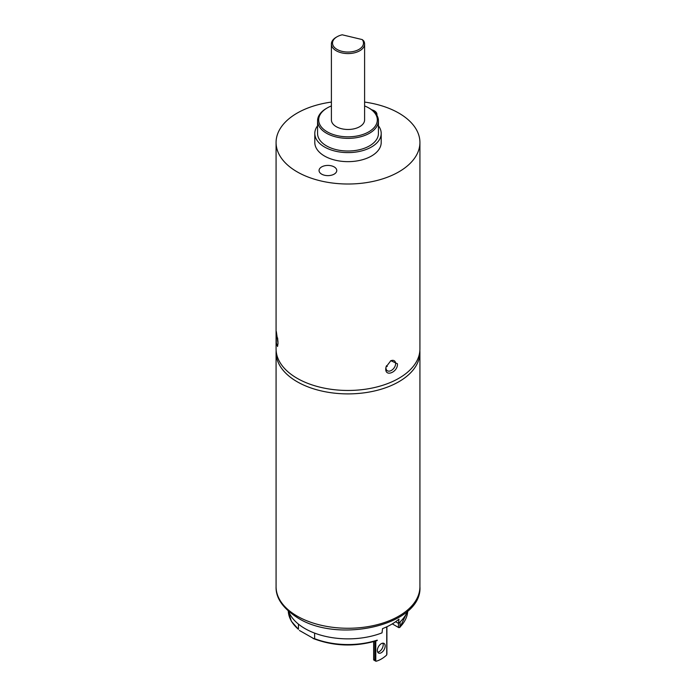 <?xml version="1.0" encoding="UTF-8"?>
<svg xmlns="http://www.w3.org/2000/svg" width="696" height="696" viewBox="0 0 696 696"><rect width="100%" height="100%" fill="white"/><g stroke="black" fill="none" stroke-linecap="round" stroke-linejoin="round"><path stroke-width="1.04" d="M392.3 623.877L398.486 627.453A2.21 1.279 0 0 0 398.999 627.67L400.122 626.922A59.752 34.495 0 0 0 407.725 611.053L399.895 627.435L400.122 621.867M298.436 629.323L291.354 621.232L288.266 611.053A59.752 34.495 0 0 0 298.436 629.323L298.436 624.121M299.41 630.454L314.087 638.798L314.627 638.667L314.627 633.108M314.627 638.667A59.752 34.495 0 0 0 377.232 640.137L377.232 640.381M377.345 650.482A5.533 3.193 120 0 0 378.485 653.013A5.533 3.193 120 0 0 382.748 651.534A5.533 3.193 120 0 0 385.166 645.966A5.533 3.193 120 0 0 384.018 643.435A5.533 3.193 120 0 0 379.755 644.914A5.533 3.193 120 0 0 377.345 650.482M377.684 652.143A5.533 3.193 120 0 0 383.209 644.835A5.533 3.193 120 0 0 382.861 643.174M407.421 611.332A60.865 35.139 180 0 1 398.46 623.372L398.956 619.144A61.553 35.54 180 0 1 382.53 628.627L382.026 632.855A60.865 35.139 180 0 1 304.961 628.575A60.865 35.139 180 0 1 288.579 611.332M373.822 660.052L373.822 659.495L373.822 660.052L373.822 659.495L374.996 660.165L375.779 661.183A1.662 0.957 -60 0 0 376.258 661.2A27.666 15.973 -60 0 0 386.245 655.432A1.662 0.957 120 0 0 386.732 654.858L386.732 626.826M395.615 621.728L398.46 623.372M387.246 366.488A6.638 3.837 0 0 0 386.454 365.748M373.778 660.025L375.779 661.183L375.779 641.033M276.103 334.767L276.303 331.426L278.035 343.198L277.53 346.495L276.364 343.024L276.103 334.767M386.097 366.696A6.09 3.941 126.9 0 0 385.967 367.888A6.09 3.941 126.9 0 0 387.141 370.611A6.09 3.941 126.9 0 0 392.474 369.663A6.09 3.941 126.9 0 0 395.624 363.608A6.09 3.941 126.9 0 0 394.458 360.885A6.09 3.941 126.9 0 0 390.456 360.946M385.732 368.932L386.002 367.018L390.848 360.693L397.425 363.747C398.19 371.803 385.48 377.441 385.732 368.932M331.4 105.94A29.328 16.93 0 0 0 327.268 107.923A29.328 16.93 0 0 0 336.786 135.537A29.328 16.93 0 0 0 372.386 129.299A29.328 16.93 0 0 0 368.732 107.923A29.328 16.93 0 0 0 364.6 105.94M368.732 107.923L369.515 108.376A30.433 17.565 180 0 1 378.433 120.799A30.433 17.565 180 0 1 336.368 137.034A30.433 17.565 180 0 1 317.567 120.799A30.433 17.565 180 0 1 326.485 108.376L327.268 107.923M331.287 165.805A8.857 5.107 0 0 0 319.055 170.52A8.857 5.107 0 0 0 324.519 175.244A8.857 5.107 0 0 0 336.76 170.52A8.857 5.107 0 0 0 331.287 165.805M362.251 39.585L363.66 40.829A16.6 9.579 180 0 1 364.6 43.996A16.6 9.579 180 0 1 341.658 52.852A16.6 9.579 180 0 1 331.4 43.996A16.6 9.579 180 0 1 336.264 37.227L337.047 36.775A15.495 8.944 0 0 0 335.742 48.563A15.495 8.944 0 0 0 355.839 50.808A15.495 8.944 0 0 0 362.251 39.585L342.215 34.8A15.495 8.944 0 0 0 337.047 36.775M331.4 43.996L331.4 119.895A16.6 9.579 0 0 0 341.658 128.751A16.6 9.579 0 0 0 364.6 119.895L364.6 43.996M317.567 120.799L317.567 133.449A30.433 17.565 0 0 0 336.368 149.684A30.433 17.565 0 0 0 378.433 133.449L378.433 120.799M378.433 125.785A33.199 19.166 180 0 1 381.199 133.449A33.199 19.166 180 0 1 335.307 151.154A33.199 19.166 180 0 1 314.801 133.449A33.199 19.166 180 0 1 317.567 125.785M381.199 133.449L381.199 142.48A33.199 19.166 180 0 1 335.307 160.193A33.199 19.166 180 0 1 314.801 142.48L314.801 133.449M364.6 102.077A71.923 41.525 180 0 1 375.501 104.113A71.923 41.525 180 0 1 419.923 142.48L419.923 348.931A71.923 41.525 180 0 1 320.499 387.307A71.923 41.525 180 0 1 276.077 348.931L276.077 142.48A71.923 41.525 180 0 1 331.4 102.077M419.923 142.48A71.923 41.525 180 0 1 320.499 180.856A71.923 41.525 180 0 1 276.077 142.48M376.849 115.205A8.857 5.107 0 0 0 376.945 114.44A8.857 5.107 0 0 0 371.69 109.768M277.626 337.952A6.09 0.652 -94.4 0 0 278 341.893M398.486 623.346L398.486 627.453M419.923 586.737L419.923 352.367A71.923 41.525 180 0 1 375.527 390.734A71.923 41.525 180 0 1 297.14 381.73A71.923 41.525 180 0 1 276.077 352.367L276.077 586.737A71.923 41.525 0 0 0 297.14 616.099A71.923 41.525 0 0 0 375.527 625.104A71.923 41.525 0 0 0 419.923 586.737C422.515 624.73 339.283 644.122 298.01 618.031C282.994 608.478 275.677 598.047 276.077 586.737M374.996 660.165L374.996 641.268M373.822 659.495L373.822 641.599M377.197 640.581C355.117 647.097 333.741 646.393 313.087 638.458M419.923 352.367L419.871 350.601M386.898 654.205L386.898 626.748M373.656 659.851L373.656 641.642M276.129 350.601L276.077 352.367"/></g></svg>
